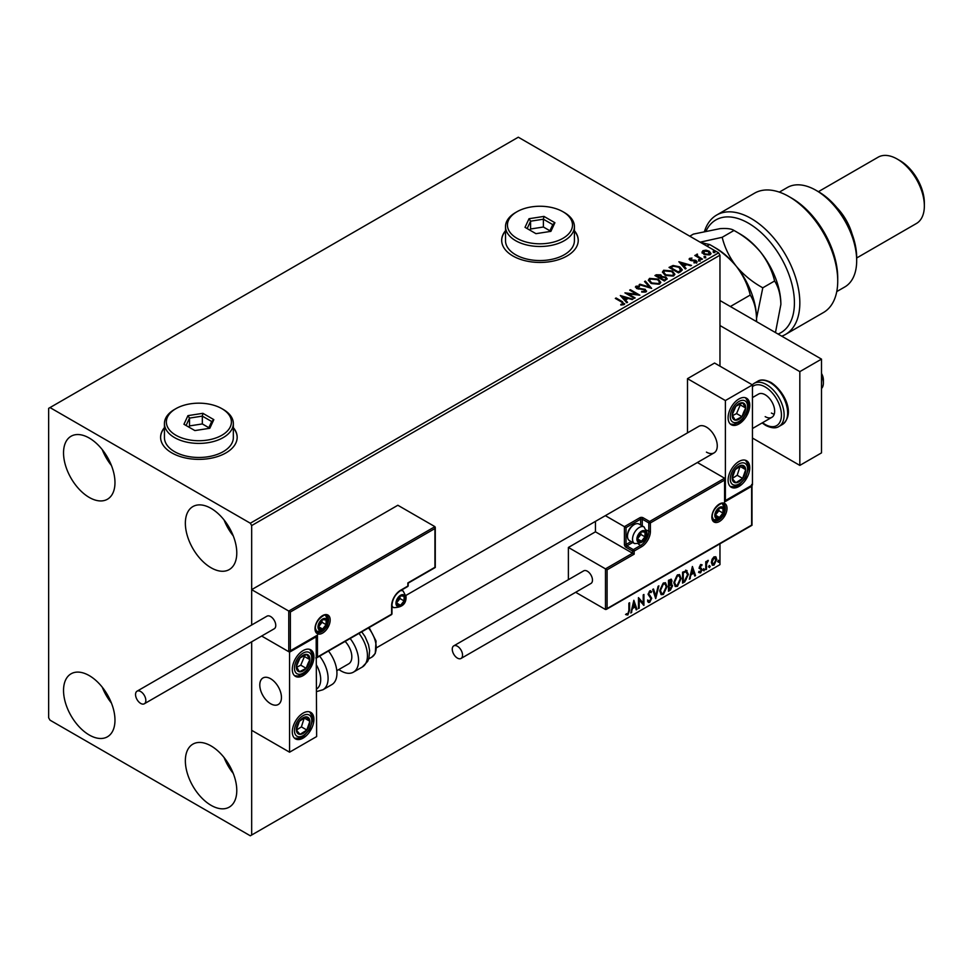 <?xml version="1.0" encoding="UTF-8"?>
<svg xmlns="http://www.w3.org/2000/svg" width="973" height="973" viewBox="0 0 973 973"><rect width="100%" height="100%" fill="white"/><g stroke="black" fill="none" stroke-linecap="round" stroke-linejoin="round"><path stroke-width="1.46" d="M164.437 427.634A38.288 22.099 0 0 0 160.606 437.266A38.288 22.099 0 0 0 171.82 452.895A38.288 22.099 0 0 0 213.537 457.687A38.288 22.099 0 0 0 237.169 437.266A38.288 22.099 0 0 0 233.338 427.634M164.437 427.95A38.288 22.099 0 0 0 160.606 437.424M505.51 230.71A38.288 22.099 0 0 0 501.679 240.355A38.288 22.099 0 0 0 512.893 255.972A38.288 22.099 0 0 0 554.61 260.764A38.288 22.099 0 0 0 578.242 240.355A38.288 22.099 0 0 0 574.411 230.71M505.51 231.027A38.288 22.099 0 0 0 501.679 240.501M211.068 805.328A36.366 20.992 60 0 1 187.315 773.28A36.366 20.992 60 0 1 192.885 744.138A36.366 20.992 60 0 1 211.068 745.938A36.366 20.992 60 0 1 234.821 777.986A36.366 20.992 60 0 1 229.251 807.128A36.366 20.992 60 0 1 211.068 805.328M233.252 773.426A36.366 20.992 60 0 1 224.07 757.517M89.248 497.434A36.366 20.992 60 0 1 65.495 465.386A36.366 20.992 60 0 1 71.065 436.245A36.366 20.992 60 0 1 89.248 438.045A36.366 20.992 60 0 1 113.014 470.093A36.366 20.992 60 0 1 107.444 499.234A36.366 20.992 60 0 1 89.248 497.434M111.445 465.532A36.366 20.992 60 0 1 102.262 449.635M211.068 567.77A36.366 20.992 60 0 1 187.315 535.722A36.366 20.992 60 0 1 192.885 506.58A36.366 20.992 60 0 1 211.068 508.38A36.366 20.992 60 0 1 234.821 540.429A36.366 20.992 60 0 1 229.251 569.57A36.366 20.992 60 0 1 211.068 567.77M233.252 535.868A36.366 20.992 60 0 1 224.07 519.959M89.248 734.992A36.366 20.992 60 0 1 65.495 702.944A36.366 20.992 60 0 1 71.065 673.803A36.366 20.992 60 0 1 89.248 675.603A36.366 20.992 60 0 1 113.014 707.651A36.366 20.992 60 0 1 107.444 736.792A36.366 20.992 60 0 1 89.248 734.992M111.445 703.09A36.366 20.992 60 0 1 102.262 687.193M719.971 366.164L719.971 255.194L251.666 525.566L250.316 523.219L718.621 252.846L518.305 137.205L48.65 408.356L48.65 717.806L50 720.154L250.316 835.795L251.666 835.016L251.666 641.803L251.666 730.309L289.565 752.19L316.639 736.561L316.164 636.257M712.054 559.28L714.024 556.824L715.982 557.006L716.7 559.439L714.024 565.094L712.443 565.252L711.348 562.528L712.054 559.28M715.605 556.678L716.7 559.439M705.766 569.728L705.766 561.725L706.495 561.312L706.495 562.479L708.32 560.387L706.605 563.805L706.495 569.302L705.766 569.728M700.718 564.51L702.117 564.827L700.049 566.943L702.117 569.655L700.584 572.854L699.088 572.635L701.387 570.117L699.332 567.405L700.718 564.51L702.117 564.827L701.192 565.374M701.691 565.763L700.219 565.143L700.049 566.943M699.514 566.627L702.117 569.655M701.582 569.351L700.037 572.538L700.584 572.854L699.088 572.635M699.502 571.662L700.499 571.917M701.217 569.46L699.563 568.5M686.257 570.446L688.398 574.423L684.761 581.842L682.56 583.119L682.56 572.173L687.072 570.64M671.042 579.13L670.567 583.52L672.598 585.758L670.373 590.161L668.475 591.256L668.475 580.309L671.346 579.227L671.99 580.99L671.102 583.824L671.905 583.97M655.717 598.614L652.688 589.431L653.479 588.969L655.778 595.938L658.089 586.305L658.879 585.855L655.717 598.614M639.2 608.149L638.47 608.575L638.47 597.629L643.214 603.053L643.214 594.904L643.931 594.479L643.931 605.413L639.2 600.013L639.2 608.149L638.47 607.955M628.874 610.448L628.874 603.175L629.604 602.749L629.604 610.144L627.877 614.972L626.077 614.741L626.454 613.695L627.865 613.854L628.874 610.448M251.666 835.016L719.971 564.644L719.971 543.773M290.38 611.993L290.38 650.755L317.453 635.126L317.453 657.006L391.62 614.182L391.62 605.741A12.637 7.298 -60 0 1 400.56 590.27L407.857 586.05L407.857 582.924L434.931 567.295L434.931 528.534L290.38 611.993L251.666 589.65L251.666 625.007L251.666 525.566M633.861 600.305L637.011 609.414L636.22 609.876L635.247 606.933L632.584 608.466L630.82 612.99L633.861 600.305M649.709 602.36L648.48 602.457L647.58 601.205L648.176 600.305L649.66 601.278L650.986 598.65L648.067 594.369L649.757 590.842L651.594 591.633L651.022 592.63L649.745 591.961L648.796 593.895L651.715 598.249L649.709 602.36L648.225 602.251M648.638 601.083L649.66 601.278M649.757 590.842L651.594 591.633L650.609 592.083M651.022 592.63L649.21 591.657L648.796 593.895M659.73 590.879L663.331 583.009L665.52 582.815L667.016 586.622L663.379 594.467L661.226 594.649L659.73 590.879M673.815 582.742L677.415 574.873L679.616 574.678L681.1 578.485L677.476 586.342L675.323 586.512L673.815 582.742M692.399 566.493L695.561 575.615L694.771 576.077L693.798 573.133L691.134 574.666L689.37 579.19L692.399 566.493M703.455 570.287L704.063 569.023L704.063 570.847L702.92 569.971M704.063 569.023L704.671 569.582L703.515 570.531M709.037 567.064L709.645 565.799L709.645 567.624L708.502 566.748M709.645 565.799L710.254 566.359L709.11 567.308M718.147 561.798L718.755 560.533L718.755 562.358L717.612 561.482M718.755 560.533L719.363 561.093L718.22 562.053M702.105 252.457L702.92 250.657L706.021 250.183L709.195 251.192L711.008 253.503L710.083 254.792L703.844 254.281L702.02 251.971M697.386 254.829L697.848 256.288L702.433 259.073L701.703 259.499L694.783 255.498L696.522 255.668L697.446 254.087L697.227 255.595M695.318 255.814L696.522 256.288L696.656 254.269L696.656 254.902L697.446 254.087M689.176 259.377L689.602 258.344L691.998 258.1L690.502 258.806L690.733 259.755L696.182 260.509L696.644 262.552L694.211 262.88L693.98 262.272L695.707 262.114L695.488 260.959L691.341 260.679L690.039 260.192L689.602 258.344L689.115 259.049M690.502 258.806L690.733 260.375L691.535 260.01M697.179 261.798L696.644 262.552M693.98 262.892L695.707 262.734L695.488 260.959M680.699 271.613L678.497 272.89L669.023 267.417L673.061 265.483L679.713 266.857L682.255 269.801L680.699 271.613M664.413 281.027L654.938 275.554L656.276 274.775L660.813 274.873L661.932 276.551L665.848 277.086L667.186 278.764L664.413 281.027M661.968 276.308L661.932 277.171L665.848 277.706L665.848 277.086M651.655 288.385L639.152 284.675L639.942 284.213L649.429 287.035L644.552 281.55L645.342 281.1L651.655 288.385M635.138 297.92L634.408 298.346L624.934 292.873L636.743 294.223L629.677 290.136L630.407 289.723L639.881 295.184L628.096 293.858L635.138 297.92M620.81 304.999L623.073 304.05L621.638 302.056L615.337 298.419L616.067 297.993L622.465 301.691L624.058 304.61L621.175 305.011L620.81 304.379L623.292 303.868M624.702 303.734L624.058 304.61M250.316 523.219L50 407.578M620.324 295.537L632.949 299.185L628.144 298.456L625.493 299.988L627.549 302.311L626.758 302.761L620.324 295.537M645.89 291.997L641.694 292.034L645.354 290.757L644.868 292.095L644.588 289.772L636.5 288.47L635.977 286.22L639.419 286.086L639.431 286.755L636.95 286.78L637.193 288.032L645.33 289.358L645.89 291.997L646.583 291.012M635.381 287.096L635.977 286.22L635.977 286.84L639.419 286.086M636.95 286.78L637.193 288.653L638.86 289.103L638.86 288.482M650.973 283.362L648.371 280.151L649.55 278.387L658.21 279.129L660.776 282.352L659.56 284.104L650.973 283.362M665.058 275.225L662.467 272.014L663.635 270.251L672.307 270.993L674.861 274.216L673.657 275.967L665.058 275.225M678.862 261.737L691.499 265.386L686.695 264.656L684.031 266.188L686.099 268.499L685.308 268.962L678.862 261.737M698.723 260.436L698.541 259.633L699.94 259.742L700.122 260.545L698.541 259.633L698.541 260.265L699.94 259.742L700.122 260.545M704.318 257.213L704.136 256.41L705.534 256.519L705.717 257.322L704.136 256.41L704.136 257.03L705.534 256.519L705.717 257.322M713.428 251.958L713.245 251.143L714.827 252.056L713.428 251.958L713.245 251.143L714.827 252.056M718.621 252.846L719.971 255.194M578.242 240.501A38.288 22.099 0 0 0 574.411 231.027M237.169 437.424A38.288 22.099 0 0 0 233.338 427.95M615.885 298.723L616.067 297.993M616.067 298.614L624.642 304.038M622.465 304.865L622.465 304.245M620.944 296.242L632.243 299.599M627.184 302.518L625.493 299.988M622.659 296.826L624.824 299.879L626.867 298.066L622.659 296.826L624.824 299.246L626.867 298.066M624.824 299.879L624.824 299.246M626.077 293.53L636.743 294.843L636.743 294.223M630.212 290.453L630.407 289.723M630.407 290.343L638.75 295.172M634.603 298.237L628.096 293.858M641.803 292.058L641.803 291.413M641.803 292.034L644.868 292.095L644.588 290.404M636.95 287.412L637.193 288.653L636.95 287.412M638.86 289.103L640.696 288.507M640.696 289.127L645.33 289.99L645.33 289.358M645.33 289.99L646.534 291.304M639.857 284.882L639.942 284.213M639.942 284.834L649.429 287.035M644.917 281.963L645.342 281.1M645.342 281.72L651.156 288.239M648.395 280.467L649.55 278.387M649.55 279.008L658.21 279.75L658.21 279.129M658.21 279.75L660.752 282.656M649.648 280.698L651.691 283.569L658.575 284.177L659.524 282.389M657.48 279.543L650.548 278.923L649.611 280.358L651.691 282.936L658.575 283.557L659.56 282.073L657.48 279.543M658.575 284.177L658.575 283.557M651.691 283.569L651.691 282.936M655.486 275.87L660.813 275.505L660.813 274.873M660.813 275.505L661.932 277.171M665.848 277.706L667.125 279.069M665.009 280.188L665.946 278.558L665.131 277.512L662.285 277.196L660.643 278.01L664.17 280.662L665.873 278.862M660.047 277.852L660.91 276.32L660.095 275.31L656.641 275.7L659.67 278.071L660.825 276.612M659.67 278.071L660.047 277.232M656.641 275.7L659.67 277.451M664.17 280.662L665.009 279.555M660.643 278.01L664.17 280.042M662.491 272.331L663.635 270.251M663.635 270.871L672.307 271.613L672.307 270.993M672.307 271.613L674.836 274.52M663.732 272.562L665.787 275.432L672.659 276.04L673.62 274.264M671.577 271.418L664.644 270.798L663.708 272.221L665.787 274.8L672.659 275.42L673.644 273.936L671.577 271.418M672.659 276.04L672.659 275.42M665.787 275.432L665.787 274.8M669.57 267.733L673.061 265.483M673.061 266.115L679.713 267.478L679.713 266.857M679.713 267.478L682.219 270.105M680.747 270.81L678.984 267.271L673.571 266.225L670.725 267.563L678.254 272.537L680.918 269.849M670.725 267.563L678.254 271.905L680.954 270.166M678.254 272.537L678.254 271.905M679.495 262.442L690.781 265.799M685.734 268.718L684.031 266.188M681.209 263.026L683.374 266.067L685.418 264.267L681.209 263.026L683.374 265.447L685.418 264.267M683.374 266.067L683.374 265.447M689.602 258.964L691.998 258.1M690.502 259.438L690.733 260.375L690.502 259.438M691.535 260.642L694.868 260.655L694.868 260.034M694.868 260.655L696.182 261.141L696.182 260.509M696.182 261.141L696.644 263.184M695.707 262.734L695.488 261.579L695.707 262.734M698.723 261.068L698.541 260.265M699.94 260.363L700.122 261.165M695.513 255.704L695.513 255.072M696.522 256.288L696.656 254.902M697.386 255.461L697.848 256.288M697.848 256.921L701.886 259.39M704.318 257.845L704.136 257.03M705.534 257.14L705.717 257.942M702.105 253.077L702.92 250.657M702.92 251.277L706.021 250.183M706.021 250.803L709.195 251.825L709.195 251.192M709.195 251.825L710.971 253.807M703.771 251.776L704.586 254.488L709.232 254.926L709.828 253.649M703.199 252.396L703.771 251.143L704.586 253.868L709.232 254.306L709.876 253.345L709.876 253.977M709.232 254.926L708.466 251.618L703.771 251.143M704.586 254.488L704.586 253.868M713.428 252.579L713.245 251.776M714.644 251.885L714.827 252.688M629.069 603.065L629.069 609.828L627.877 614.972M627.33 614.656L625.542 614.437M633.727 600.815L637.011 609.414M632.584 608.466L635.247 606.933M632.049 608.149L631.611 612.54M633.91 602.907L633.374 602.591L632.353 606.848L634.931 605.984L633.91 602.907L632.9 607.164M638.47 597.702L643.214 603.053M643.396 594.795L643.396 605.06M638.653 607.845L639.2 600.013M647.629 600L649.113 600.961M650.548 590.66L651.046 591.316M650.475 592.326L649.21 591.657L650.475 592.326M648.249 593.591L649.234 595.062M648.699 594.746L650.134 595.634M649.599 595.318L651.715 598.249M651.168 597.933L649.173 602.056M653.114 589.188L655.778 595.938M658.162 586.269L655.425 597.714M665.252 582.681L667.016 586.622M666.469 586.305L662.844 594.162L663.379 594.467M662.844 594.162L660.971 594.467M664.839 583.885L662.82 583.8L659.913 590.137L661.397 593.299M666.286 587.035L665.106 584.007L663.355 584.104L660.46 590.453L661.652 593.494L663.355 593.36L666.286 587.035M670.567 583.52L672.598 585.758M672.063 585.454L669.825 589.845L670.373 590.161M669.825 589.845L668.475 590.623M671.334 585.868L670.19 584.578L668.658 585.332L669.205 589.711L671.869 586.184L670.725 584.895L669.205 585.649L669.205 589.711M670.835 584.651L670.19 584.578L670.835 584.651M671.273 581.428L669.412 580.261L670.725 581.112L668.658 580.699L669.205 584.518L671.273 581.428L669.205 581.015L669.205 584.518M679.336 574.544L681.1 578.485M680.565 578.169L676.928 586.026L677.476 586.342M676.928 586.026L675.055 586.33M678.935 575.748L676.904 575.663L674.009 582.012L675.481 585.174M680.382 578.899L679.19 575.87L677.451 575.967L674.544 582.316L675.749 585.357L677.451 585.235L680.382 578.899M685.71 570.129L687.85 574.106L684.226 581.538L684.761 581.842M684.226 581.538L682.56 582.499M686.342 571.735L682.754 572.562L683.289 581.574L686.026 579.713L687.668 574.836L685.868 571.698L683.289 572.878L683.289 581.574M685.32 571.382L686.087 571.54M692.277 567.016L695.561 575.615M691.134 574.666L693.798 573.133M690.587 574.35L690.161 578.728M692.46 569.108L691.925 568.791L690.903 573.048L693.481 572.185L692.46 569.108L691.438 573.365M701.156 565.447L700.219 565.143L701.156 565.447M700.414 567.66L701.338 568.244M700.037 572.538L698.541 572.331M698.955 571.346L699.964 571.613M699.015 568.183L700.438 569.083M703.515 568.706L704.124 569.266M705.948 561.616L706.495 562.479M707.626 560.533L707.967 561.445M706.325 562.382L706.605 563.805M706.07 563.489L706.495 569.302M709.11 565.483L709.718 566.043M716.152 559.122L713.489 564.778L714.024 565.094M713.489 564.778L712.175 565.058M714.839 557.614L713.477 557.493L711.543 561.798L713.477 563.805M711.543 561.798L714.024 564.109L712.625 563.987M714.024 564.109L715.97 559.864L714.024 557.797L712.078 562.114M714.583 557.42L713.477 557.493M718.22 560.229L718.828 560.789M706.434 452.117A15.313 8.842 -120 0 0 714.097 452.871A15.313 8.842 -120 0 0 716.444 440.611A15.313 8.842 -120 0 0 706.434 427.111A15.313 8.842 -120 0 0 698.784 426.356L405.96 595.415M738.921 486.5A15.313 8.842 -60 0 1 731.27 487.254A15.313 8.842 -60 0 1 728.923 474.994A15.313 8.842 -60 0 1 738.921 461.494A15.313 8.842 -60 0 1 746.583 460.74A15.313 8.842 -60 0 1 748.93 473.012A15.313 8.842 -60 0 1 738.921 486.5M738.921 398.979A15.313 8.842 120 0 0 728.923 412.479A15.313 8.842 120 0 0 731.27 424.739A15.313 8.842 120 0 0 738.921 423.985A15.313 8.842 120 0 0 748.93 410.497A15.313 8.842 120 0 0 746.583 398.225A15.313 8.842 120 0 0 738.921 398.979M725.384 400.548L752.457 384.919L752.457 484.943L725.384 500.572L725.384 400.548L687.497 378.667L687.497 432.876M752.457 384.919L714.559 363.038L687.497 378.667M270.616 703.734A15.313 8.842 60 0 1 260.618 690.246A15.313 8.842 60 0 1 262.965 677.974A15.313 8.842 60 0 1 270.616 678.728A15.313 8.842 60 0 1 280.625 692.229A15.313 8.842 60 0 1 278.278 704.488A15.313 8.842 60 0 1 270.616 703.734M303.102 650.596A15.313 8.842 -60 0 1 310.764 649.842A15.313 8.842 -60 0 1 313.111 662.114A15.313 8.842 -60 0 1 303.102 675.603A15.313 8.842 -60 0 1 295.451 676.357A15.313 8.842 -60 0 1 293.104 664.097A15.313 8.842 -60 0 1 303.102 650.596M303.102 738.118A15.313 8.842 120 0 0 313.111 724.63A15.313 8.842 120 0 0 310.764 712.358A15.313 8.842 120 0 0 303.102 713.112A15.313 8.842 120 0 0 293.104 726.612A15.313 8.842 120 0 0 295.451 738.872A15.313 8.842 120 0 0 303.102 738.118M289.565 752.19L289.565 652.165L316.639 636.537M289.565 652.165L261.652 636.038L288.762 651.691L288.762 611.056L434.931 526.661L397.848 505.255L251.666 589.65M821.492 373.401A9.572 5.522 60 0 1 823.28 378.533A9.572 5.522 60 0 1 823.377 379.908L823.377 383.034A13.403 7.735 -120 0 0 823.243 381.1A13.403 7.735 -120 0 0 821.492 375.383M281.294 695.269A15.313 8.842 -120 0 0 273.899 681.209A15.313 8.842 -120 0 0 262.965 677.974A15.313 8.842 -120 0 0 259.949 687.193A15.313 8.842 -120 0 0 267.344 701.253A15.313 8.842 -120 0 0 278.278 704.488A15.313 8.842 -120 0 0 281.294 695.269M821.492 388.507A13.403 7.735 -120 0 0 823.377 383.034M434.931 528.534L434.931 526.661L434.931 528.534M290.38 650.755L288.762 651.691L290.38 650.755M317.453 635.126L315.824 636.062M317.453 657.006L315.824 657.943M595.452 521.37L595.452 531.817L632.535 553.236L605.474 568.864L607.091 569.801L607.091 608.563L605.474 609.499L605.474 568.864L568.39 547.446L568.39 579.689M595.452 531.817L568.39 547.446M724.581 500.098L724.581 501.971L751.643 486.342L751.643 484.469L751.643 525.104L605.474 609.499L575.663 592.289M724.581 501.971L724.581 478.217L697.386 462.516M640.66 524.994L640.66 519.168L626.04 527.609L624.423 526.661L639.845 517.758A2.299 1.326 0 0 1 643.092 517.758L649.599 521.504L724.581 478.217L724.581 480.09L650.402 522.915L650.402 531.355A12.637 7.298 -60 0 1 641.475 546.826L634.165 551.046L634.165 554.172L632.535 553.236L632.535 551.046L626.04 547.3A2.299 1.326 -120 0 1 624.423 544.479L624.423 526.661L605.352 515.654M637.412 538.86A5.741 3.32 120 0 0 637.96 540.891A5.741 3.32 120 0 0 641.475 541.195A5.741 3.32 120 0 0 644.99 536.828A5.741 3.32 120 0 0 644.99 532.134A5.741 3.32 120 0 0 641.475 531.817A5.741 3.32 120 0 0 637.96 536.196A5.741 3.32 120 0 0 637.412 538.86M637.777 538.434L637.96 540.891L641.475 541.195L644.99 536.828L644.99 532.134L641.475 531.817L637.96 536.196L637.777 538.434L640.927 534.481L640.927 532.353M627.5 536.257A9.572 5.522 120 0 0 629.482 540.647L634.518 543.554A9.572 5.522 -60 0 1 632.535 539.164A9.572 5.522 -60 0 1 636.719 529.543A9.572 5.522 -60 0 1 644.09 526.977L639.054 524.07A9.572 5.522 120 0 0 634.274 524.544A9.572 5.522 120 0 0 627.5 536.257L627.5 535.199A8.271 4.78 -60 0 1 633.35 525.067L634.274 524.544M637.789 539.078L641.475 541.195M640.927 534.481L644.99 536.828M642.545 530.723L644.99 532.134M396.498 602.932A5.741 3.32 120 0 0 397.033 604.963A5.741 3.32 120 0 0 400.56 605.279A5.741 3.32 120 0 0 404.075 600.9A5.741 3.32 120 0 0 404.075 596.218A5.741 3.32 120 0 0 400.56 595.902A5.741 3.32 120 0 0 397.033 600.268A5.741 3.32 120 0 0 396.498 602.932M396.862 602.518L397.033 604.963L400.56 605.279L404.075 600.9L404.075 596.218L400.56 595.902L397.033 600.268L396.862 602.518M396.862 602.482L400.012 598.553L400.012 596.425M396.875 603.151L400.56 605.279M400.012 598.553L404.075 600.9M401.63 594.807L404.075 596.218M318.536 626.685A5.741 3.32 120 0 0 319.083 628.716A5.741 3.32 120 0 0 322.598 629.032A5.741 3.32 120 0 0 326.113 624.654A5.741 3.32 120 0 0 326.113 619.971A5.741 3.32 120 0 0 322.598 619.655A5.741 3.32 120 0 0 319.083 624.034A5.741 3.32 120 0 0 318.536 626.685M318.901 626.271L319.083 628.716L322.598 629.032L326.113 624.654L326.113 619.971L322.598 619.655L319.083 624.034L318.901 626.271L322.051 622.306L322.051 620.19M318.913 626.904L322.598 629.032M322.051 622.306L326.113 624.654M323.668 618.56L326.113 619.971M715.374 515.106A5.741 3.32 120 0 0 715.921 517.125A5.741 3.32 120 0 0 719.436 517.441A5.741 3.32 120 0 0 722.951 513.075A5.741 3.32 120 0 0 722.951 508.38A5.741 3.32 120 0 0 719.436 508.064A5.741 3.32 120 0 0 715.921 512.443A5.741 3.32 120 0 0 715.374 515.106M715.739 514.681L715.921 517.125L719.436 517.441L722.951 513.075L722.951 508.38L719.436 508.064L715.921 512.443L715.739 514.681L718.889 510.728L718.889 508.599M715.751 515.313L719.436 517.441M718.889 510.728L722.951 513.075M720.506 506.969L722.951 508.38M744.588 412.491A9.572 5.522 120 0 0 745.683 408.015A9.572 5.522 120 0 0 742.63 402.81A9.572 5.522 120 0 0 735.868 406.276A9.572 5.522 120 0 0 732.17 414.948A9.572 5.522 120 0 0 735.223 420.166A9.572 5.522 120 0 0 741.973 416.687A9.572 5.522 120 0 0 744.588 412.491M743.652 412.248L745.683 408.015L742.63 402.81L735.868 406.276L732.17 414.948L735.223 420.166L741.973 416.687L743.652 412.248M732.511 415.641L736.561 413.561L740.271 404.89L739.784 404.075M736.561 413.561L741.973 416.687M740.271 404.89L745.683 408.015M308.769 664.109A9.572 5.522 120 0 0 309.864 659.633A9.572 5.522 120 0 0 306.811 654.428A9.572 5.522 120 0 0 300.049 657.894A9.572 5.522 120 0 0 296.351 666.578A9.572 5.522 120 0 0 299.404 671.784A9.572 5.522 120 0 0 306.154 668.305A9.572 5.522 120 0 0 308.769 664.109M307.833 663.866L309.864 659.633L306.811 654.428L300.049 657.894L296.351 666.578L299.404 671.784L306.154 668.305L307.833 663.866M296.692 667.259L300.742 665.179L304.452 656.507L303.965 655.693M300.742 665.179L306.154 668.305M304.452 656.507L309.864 659.633M297.434 733.155A9.572 5.522 120 0 0 300.049 734.347A9.572 5.522 120 0 0 306.811 730.018A9.572 5.522 120 0 0 309.864 721.285A9.572 5.522 120 0 0 306.154 716.882A9.572 5.522 120 0 0 299.404 721.212A9.572 5.522 120 0 0 296.351 729.945A9.572 5.522 120 0 0 297.434 733.155M298.018 732.049L300.049 734.347L306.811 730.018L309.864 721.285L306.154 716.882L299.404 721.212L296.351 729.945L298.018 732.049M296.437 730.066L301.387 726.892L304.257 717.928M301.387 726.892L306.811 730.018M304.452 718.159L309.864 721.285M733.253 481.538A9.572 5.522 120 0 0 735.868 482.73A9.572 5.522 120 0 0 742.63 478.4A9.572 5.522 120 0 0 745.683 469.667A9.572 5.522 120 0 0 741.973 465.264A9.572 5.522 120 0 0 735.223 469.594A9.572 5.522 120 0 0 732.17 478.327A9.572 5.522 120 0 0 733.253 481.538M733.837 480.431L735.868 482.73L742.63 478.4L745.683 469.667L741.973 465.264L735.223 469.594L732.17 478.327L733.837 480.431M732.255 478.448L737.206 475.274L740.076 466.31M737.206 475.274L742.63 478.4M740.271 466.541L745.683 469.667M316.639 688.969A21.053 12.15 -120 0 0 316.639 665.374M319.643 656.13A24.884 14.364 60 0 1 322.939 689.76L331.793 684.651A24.884 14.364 -120 0 0 328.485 651.022M345.123 641.414A15.313 8.842 60 0 1 350.815 661.543A15.313 8.842 60 0 1 348.662 663.866L336.804 670.701M350.146 638.519A24.884 14.364 60 0 1 356.945 668.39A24.884 14.364 60 0 1 353.442 672.148A24.884 14.364 60 0 1 338.847 669.521M140.684 703.418A7.273 4.196 -120 0 0 144.32 703.783A7.273 4.196 -120 0 0 145.439 697.957A7.273 4.196 -120 0 0 140.684 691.548A7.273 4.196 -120 0 0 137.047 691.183A7.273 4.196 -120 0 0 135.94 697.009A7.273 4.196 -120 0 0 140.684 703.418M144.32 703.783L274.252 628.765A7.273 4.196 -120 0 0 275.371 622.939A7.273 4.196 -120 0 0 270.616 616.529A7.273 4.196 -120 0 0 266.979 616.164L137.047 691.183M462.54 655.133A7.273 4.196 -120 0 0 459.365 647.811A7.273 4.196 -120 0 0 453.759 645.865A7.273 4.196 -120 0 0 452.263 649.198A7.273 4.196 -120 0 0 455.437 656.507A7.273 4.196 -120 0 0 461.032 658.466A7.273 4.196 -120 0 0 462.54 655.133M461.032 658.466L590.976 583.447A7.273 4.196 -120 0 0 592.472 580.115A7.273 4.196 -120 0 0 589.297 572.793A7.273 4.196 -120 0 0 583.703 570.847L453.759 645.865M821.492 393.749L821.492 394.843M719.971 300.523L821.492 359.122L821.492 452.895L799.83 465.398L752.457 438.057M719.971 325.529L799.83 371.625L799.83 465.398M821.492 359.122L799.83 371.625M752.457 397.58L758.478 394.101A13.403 7.735 60 0 1 765.179 394.758A13.403 7.735 60 0 1 773.936 406.568A13.403 7.735 60 0 1 771.881 417.308A13.403 7.735 60 0 1 765.179 416.639M774.228 414.182A13.403 7.735 60 0 1 771.407 413.051M778.047 334.055A65.082 37.57 -120 0 0 791.621 283.021A65.082 37.57 -120 0 0 748.395 223.158A65.082 37.57 -120 0 0 706.094 230.966M704.525 231.319A68.913 39.784 60 0 1 716.651 215.057A68.913 39.784 60 0 1 751.107 218.475A68.913 39.784 60 0 1 796.121 279.19A68.913 39.784 60 0 1 785.564 334.408A68.913 39.784 60 0 1 781.733 336.171M818.78 191.9L816.067 190.343L818.78 191.9A53.6 30.941 60 0 1 856.678 257.541L856.678 260.667A57.419 33.155 -120 0 0 816.067 190.343L816.067 190.343A57.419 33.155 -120 0 0 787.364 187.497L779.337 192.131M836.756 291.584L844.783 286.962A57.419 33.155 -120 0 0 856.678 260.667M836.962 207.76A38.288 22.099 60 0 1 852.032 233.873M899.989 160.642L897.276 159.086L899.989 160.642A34.456 19.898 60 0 1 924.35 202.846L924.35 205.972A38.288 22.099 -120 0 0 897.276 159.086L897.276 159.086A38.288 22.099 -120 0 0 878.145 157.188L818.329 191.717M856.678 257.991L916.42 223.498A38.288 22.099 -120 0 0 924.35 205.972M785.564 334.408L823.45 312.528A68.913 39.784 -120 0 0 837.729 280.99A68.913 39.784 -120 0 0 789.006 196.595A68.913 39.784 -120 0 0 754.549 193.177L716.651 215.057M789.006 196.595L791.706 198.151A65.082 37.57 60 0 1 837.729 277.864L837.729 280.99M700.73 242.52L709.633 244.539C719.886 250.134 728.741 257.346 736.22 266.164C743.104 275.177 747.787 284.809 750.232 295.05L730.37 306.519M750.232 295.05C754.16 301.216 756.252 309.025 756.52 318.499L762.796 287.801C752.555 282.206 743.688 274.994 736.22 266.164A57.419 33.155 60 0 0 715.909 248.164L709.633 244.539L706.933 246.096M689.772 236.196L693.396 234.104L719.971 228.655C726.904 228.168 731.574 228.764 733.995 230.467L722.197 237.29C724.654 247.531 729.324 257.164 736.22 266.164A57.419 33.155 60 0 1 756.52 318.499L756.435 321.564M756.617 321.674L756.52 318.499A57.419 33.155 60 0 1 756.52 319.12M722.197 237.29L700.134 242.18M780.881 304.427C780.626 294.965 778.522 287.144 774.605 280.99C772.148 270.737 767.466 261.117 760.582 252.104C753.102 243.274 744.248 236.074 733.995 230.467L740.283 234.104A57.419 33.155 60 0 1 760.582 252.104A57.419 33.155 60 0 1 780.881 304.427L775.469 332.559M774.605 280.99L762.796 287.801M516.955 238.312A32.535 18.791 0 0 0 562.966 238.312A32.535 18.791 0 0 0 562.978 211.749A32.535 18.791 0 0 0 562.966 211.749L564.328 212.528A34.456 19.898 180 0 1 574.411 226.6A34.456 19.898 180 0 1 553.151 244.977A34.456 19.898 180 0 1 515.605 240.659A34.456 19.898 180 0 1 505.51 226.6A34.456 19.898 180 0 1 515.605 212.528L516.955 211.749A32.535 18.791 0 0 0 516.955 238.312M505.51 226.6L505.51 240.659A34.456 19.898 0 0 0 515.605 254.731A34.456 19.898 0 0 0 553.151 259.037A34.456 19.898 0 0 0 574.411 240.659L574.411 226.6M543.968 216.407L554.902 222.72L550.9 231.355L535.953 233.666L525.019 227.341L529.02 218.718L543.968 216.407L543.396 219.205L530.589 221.187L527.147 228.582M562.966 211.749A32.535 18.791 0 0 0 516.955 211.749M549.915 230.783L543.396 227.013L530.589 228.996L530.589 221.187L529.02 218.718M530.589 228.996L530.017 230.224M543.396 227.013L543.396 219.205L552.773 224.617L549.55 231.562M554.902 222.72L552.773 224.617M175.882 435.235A32.535 18.791 0 0 0 221.893 435.235A32.535 18.791 0 0 0 221.893 408.672L223.243 409.451A34.456 19.898 180 0 1 223.255 409.451A34.456 19.898 180 0 1 233.338 423.51A34.456 19.898 180 0 1 212.065 441.888A34.456 19.898 180 0 1 174.52 437.582A34.456 19.898 180 0 1 164.437 423.51A34.456 19.898 180 0 1 174.52 409.451L175.882 408.672A32.535 18.791 0 0 0 175.882 435.235M164.437 423.51L164.437 437.582A34.456 19.898 0 0 0 174.52 451.642A34.456 19.898 0 0 0 212.065 455.96A34.456 19.898 0 0 0 233.338 437.582L233.338 423.51M202.895 413.318L213.829 419.643L209.827 428.266L194.88 430.577L183.946 424.264L187.947 415.641L202.895 413.318L202.323 416.116L189.504 418.098L186.074 425.493M223.255 409.451L221.893 408.672A32.535 18.791 0 0 0 175.882 408.672M208.83 427.694L202.323 423.936L189.504 425.919L189.504 418.098L187.947 415.641M189.504 425.919L188.932 427.147M202.323 423.936L202.323 416.116L211.7 421.528L208.477 428.473M213.829 419.643L211.7 421.528M622.465 302.311L622.465 301.691M656.276 275.408L656.276 274.775M670.458 267.21L670.458 266.59M679.045 272.075L679.045 271.455M692.971 260.63L692.971 260.01M700.11 258.356L700.11 257.736M315.009 628.716A10.715 6.191 -60 0 1 322.598 615.593A10.715 6.191 -60 0 1 330.175 619.971A10.715 6.191 -60 0 1 322.598 633.095A10.715 6.191 -60 0 1 315.009 628.716M328.546 619.971A9.572 5.522 120 0 0 326.563 615.581C327.281 612.382 315.203 619.01 315.349 628.254L316.991 632.158A9.572 5.522 120 0 0 324.374 629.592A9.572 5.522 120 0 0 328.546 619.971M400.56 590.27A1.143 0.669 -120 0 1 400.317 590.793C395.269 594.321 392.484 599.137 391.961 605.279A1.143 0.669 180 0 1 391.62 605.741L391.62 613.245M408.198 585.588A1.143 0.669 180 0 1 407.857 586.05A1.143 0.669 -120 0 1 407.626 586.573A1.143 1.143 0 0 0 408.198 585.588L408.198 583.119L435.272 567.49L435.272 527.402M407.055 586.524A1.143 0.669 -120 0 0 407.626 586.573L400.317 590.793M391.389 614.705A1.143 1.143 0 0 0 391.961 613.72A1.143 0.669 180 0 1 391.62 614.182A1.143 0.669 60 0 1 391.389 614.705L316.639 657.857M727.013 508.38A10.715 6.191 -60 0 1 719.436 521.504A10.715 6.191 -60 0 1 711.859 517.137A10.715 6.191 -60 0 1 719.436 504.002A10.715 6.191 -60 0 1 727.013 508.38M713.841 520.579A9.572 5.522 120 0 0 721.212 518.013A9.572 5.522 120 0 0 725.384 508.38A9.572 5.522 120 0 0 723.401 504.002C724.119 500.791 712.041 507.432 712.187 516.663L713.841 520.579M634.165 554.172L607.091 569.801M646.571 530.078L648.784 531.355L648.784 522.915L642.289 519.168L642.289 525.931M638.458 544.15L640.66 545.415A11.481 6.629 120 0 0 648.784 531.355A1.143 0.669 0 0 0 650.402 531.355M632.718 542.508L626.855 545.889L633.35 549.636L640.66 545.415A1.143 0.669 60 0 1 641.475 546.826M626.04 527.609L626.04 544.479L631.088 541.572M632.535 551.046A1.143 0.669 0 0 0 634.165 551.046A1.143 0.669 60 0 0 633.35 549.636A1.143 0.669 120 0 0 632.535 551.046M626.04 547.3A1.143 0.669 -60 0 1 626.855 545.889A1.143 0.669 60 0 1 626.04 544.479A1.143 0.669 0 0 1 624.423 544.479M639.845 517.758A1.143 0.669 60 0 1 640.66 519.168A1.143 0.669 180 0 1 642.289 519.168A1.143 0.669 120 0 1 643.092 517.758M650.402 522.915A1.143 0.669 -120 0 0 649.599 521.504A1.143 0.669 -60 0 0 648.784 522.915A1.143 0.669 0 0 0 650.402 522.915M636.877 539.164A6.507 3.758 120 0 0 641.475 541.827A6.507 3.758 120 0 0 646.072 533.861A6.507 3.758 120 0 0 641.475 531.197A6.507 3.758 120 0 0 636.877 539.164M395.95 603.248A6.507 3.758 120 0 0 400.56 605.899A6.507 3.758 120 0 0 405.157 597.933A6.507 3.758 120 0 0 400.56 595.269A6.507 3.758 120 0 0 395.95 603.248M391.961 606.678L393.603 607.626A9.572 5.522 -60 0 1 391.961 605.486M400.499 590.696A9.572 5.522 -60 0 1 403.175 591.049L401.533 590.1M317.989 627.001A6.507 3.758 120 0 0 322.598 629.653A6.507 3.758 120 0 0 327.196 621.686A6.507 3.758 120 0 0 322.598 619.023A6.507 3.758 120 0 0 317.989 627.001M714.827 515.41A6.507 3.758 120 0 0 719.436 518.074A6.507 3.758 120 0 0 724.034 510.095A6.507 3.758 120 0 0 719.436 507.444A6.507 3.758 120 0 0 714.827 515.41M746.169 412.771A12.248 7.079 120 0 0 743.664 400.377A12.248 7.079 120 0 0 731.672 410.205A12.248 7.079 120 0 0 734.189 422.586A12.248 7.079 120 0 0 746.169 412.771M310.351 664.389A12.248 7.079 120 0 0 307.845 651.995A12.248 7.079 120 0 0 295.853 661.822A12.248 7.079 120 0 0 298.37 674.216A12.248 7.079 120 0 0 310.351 664.389M295.853 735.272A12.248 7.079 120 0 0 307.845 731.258A12.248 7.079 120 0 0 310.351 715.958A12.248 7.079 120 0 0 298.37 719.984A12.248 7.079 120 0 0 295.853 735.272M731.672 483.654A12.248 7.079 120 0 0 743.664 479.64A12.248 7.079 120 0 0 746.169 464.34A12.248 7.079 120 0 0 734.189 468.354A12.248 7.079 120 0 0 731.672 483.654M361.737 631.83L365.033 636.585L368.487 644.588L369.606 650.536L368.925 658.222L367.66 661.372L362.284 667.04A24.884 14.364 -120 0 0 365.799 663.282A24.884 14.364 -120 0 0 358.988 633.411M369.144 627.549L376.04 641.037L375.262 653.455L371.832 657.116A21.053 12.15 -120 0 0 374.8 653.929A21.053 12.15 -120 0 0 368.463 627.938M757.614 381.343C760.691 379.202 765.167 379.579 771.005 382.474C783.788 390.599 795.999 413.634 782.499 424.435A24.884 14.364 -120 0 0 786.306 404.5A24.884 14.364 -120 0 0 770.057 382.571A24.884 14.364 -120 0 0 757.614 381.343L754.087 383.374A24.884 14.364 60 0 1 766.529 384.603A24.884 14.364 60 0 1 782.791 406.532A24.884 14.364 60 0 1 778.972 426.466C775.785 428.606 771.321 428.217 765.581 425.335L762.127 422.939M762.552 422.696A22.975 13.257 -120 0 0 765.179 424.459A22.975 13.257 -120 0 0 781.428 415.082A22.975 13.257 -120 0 0 765.179 386.95A22.975 13.257 -120 0 0 752.457 386.695M636.585 287.278L636.585 287.899M659.56 282.073L659.56 282.693M649.611 280.358L649.611 280.978M660.91 276.32L660.91 276.94M665.946 278.558L665.946 279.19M673.644 273.936L673.644 274.556M663.708 272.221L663.708 272.841M690.271 259.146L690.271 259.767M696.023 261.664L696.023 262.296M376.733 647.653L714.097 452.871M771.881 417.308L752.457 428.521M316.639 635.989L289.565 651.606M391.961 613.72L391.961 605.279M751.983 485.211L751.983 525.298L606.288 609.414M724.909 478.959L724.909 500.84M634.518 543.554C643.044 543.481 647.191 539.833 646.972 532.608L644.09 526.977M393.603 607.626C402.129 607.553 406.276 603.905 406.057 596.68L403.175 591.049M315.641 631.38C324.167 631.307 328.315 627.67 328.096 620.433L325.213 614.802M712.479 519.789C721.005 519.728 725.153 516.079 724.934 508.855L722.051 503.223M730.334 424.058L733.8 424.435L739.127 422.367L742.131 419.837L746.826 412.722L748.456 406.203L748.091 402.056L745.525 397.762M294.515 675.676L297.981 676.053L303.308 673.985L306.313 671.455L311.007 664.34L312.637 657.821L312.272 653.674L309.706 649.38M294.515 738.191L299.55 738.264L303.272 736.525L309.694 729.482L312.637 720.251L312.345 716.493L309.706 711.895M730.334 486.573L735.369 486.646L739.091 484.907L745.513 477.865L748.456 468.633L748.164 464.875L745.525 460.278M322.939 689.76L316.639 691.572M362.284 667.04L353.442 672.148M371.832 657.116L368.706 658.916M782.499 424.435L778.972 426.466M752.226 384.773L754.087 383.374M562.978 211.749L564.328 212.528"/></g></svg>
